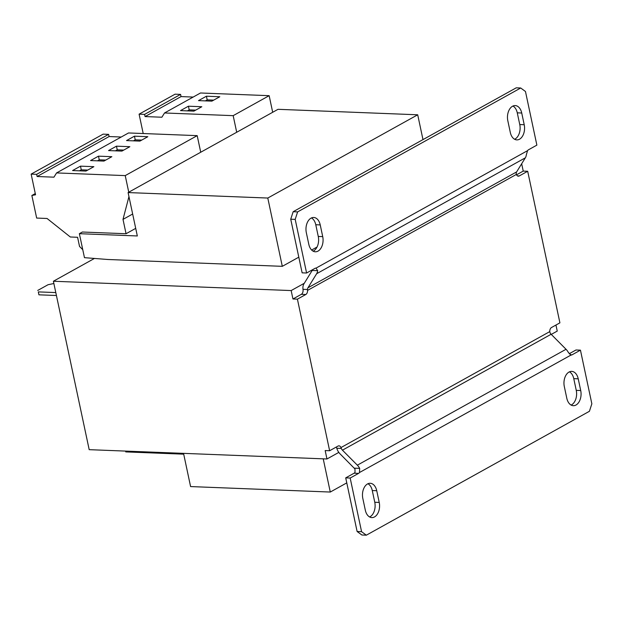 <?xml version="1.0" encoding="UTF-8"?>
<svg xmlns="http://www.w3.org/2000/svg" width="623" height="623" viewBox="0 0 623 623"><rect width="100%" height="100%" fill="white"/><g stroke="black" fill="none" stroke-linecap="round" stroke-linejoin="round"><path stroke-width="0.93" d="M94.447 258.444L53.391 281.246L89.19 449.666L326.958 458.98L338.819 452.399M527.564 150.649L316.025 268.124A3.902 2.515 -87.8 0 0 315.916 268.116A3.902 2.515 -87.8 0 0 314.989 268.349L306.594 273.014L302.132 272.843L290.731 219.203L293.16 211.711L297.623 211.89L520.703 87.999L525.469 91.495L536.87 145.128L528.475 149.793A3.902 2.515 -87.8 0 0 527.564 150.649L526.342 154.769A9.742 6.923 61 0 1 525.337 157.821L516.623 171.917L307.933 287.81A3.902 2.772 -119 0 0 307.513 289.508L307.544 290.404A3.902 2.515 -87.8 0 1 305.807 294.5L297.412 299.157L329.629 450.733L325.175 450.561L326.958 458.98M551.269 334.411L557.242 331.093L555.95 325.042M354.246 468.153L359.673 468.371L359.471 472.53A3.902 2.515 -87.8 0 1 358.568 473.387L354.105 473.207A3.902 2.515 92.2 0 0 355.017 472.351L354.97 468.971L340.111 453.926A9.742 6.923 61 0 1 336.778 448.233L336.49 447.4A3.902 2.515 92.2 0 0 336.319 447.026M53.391 281.246L291.167 290.567L304.273 283.278M317.029 247.043L311.64 250.033M298.799 257.167L282.305 266.333L107.88 259.495L84.463 257.665L79.362 233.687L137.325 235.961L128.097 192.569L267.789 198.044L282.305 266.333M521.669 163.756L523.234 171.099L516.545 174.814M291.167 290.567L292.95 298.985L301.345 294.321A3.902 2.515 92.2 0 0 303.082 290.232L303.004 289.329L307.513 289.508M346.777 482.88L330.283 492.045L190.591 486.571L183.707 454.167L125.745 451.901L125.573 451.091M323.22 458.832L330.283 492.045M128.097 192.569L278.022 109.313L417.706 114.788L267.789 198.044M417.706 114.788L422.986 139.614M132.66 214.016L123.004 219.382L126.056 233.734L82.361 232.021L79.362 233.687M126.056 233.734L135.705 228.368M143.204 133.532L139.093 114.165L175.071 94.182L180.584 94.4L181.052 96.588L193.177 97.063M139.093 114.165L144.606 114.383L145.066 116.563L161.887 117.225L164.519 112.973L200.505 92.991L269.159 95.677L272.687 112.272M164.519 112.973L233.173 115.66L236.701 132.255M180.584 94.4L144.606 114.383M181.052 96.588L145.066 116.563M188.426 106.206L180.514 110.606L193.885 111.128L201.805 106.735L188.426 106.206L189.205 109.866L187.398 110.871M206.423 96.215L198.503 100.614L211.882 101.136L219.794 96.744L206.423 96.215L207.202 99.875L205.388 100.879M269.159 95.677L233.173 115.66M82.766 249.691L79.534 246.435L77.587 237.277L70.321 236.997L47.06 218.478L36.664 218.066L31.859 195.474L35.542 194.789L31.15 174.113L103.114 134.147L108.62 134.366L109.087 136.546L121.212 137.021M31.15 174.113L36.664 174.331L37.123 176.511L53.944 177.173L56.576 172.921L128.54 132.956L197.195 135.643L200.723 152.238M128.953 196.58L123.004 219.382M56.576 172.921L125.231 175.608L128.759 192.203M108.62 134.366L36.664 174.331M109.087 136.546L37.123 176.511M134.459 136.18L126.539 140.58L139.918 141.102L147.83 136.702L134.459 136.18L135.238 139.84L133.431 140.845M116.47 146.171L108.55 150.571L121.929 151.093L129.841 146.693L116.47 146.171L117.249 149.832L115.434 150.836M197.195 135.643L125.231 175.608M35.285 193.574L31.859 195.474M80.484 166.154L72.572 170.554L85.943 171.076L93.863 166.676L80.484 166.154L81.263 169.814L79.456 170.819M98.481 156.163L90.561 160.563L103.94 161.084L111.852 156.685L98.481 156.163L99.259 159.823L97.445 160.827M517.456 175.865L519.294 175.935L527.689 171.27L559.906 322.846L551.511 327.511A3.902 2.515 -87.8 0 0 549.774 331.607L549.977 332.511A3.902 2.772 61 0 0 551.129 334.263L566.034 349.285L357.345 465.179L342.44 450.164A3.902 2.772 61 0 1 341.287 448.404L336.778 448.233M570.193 354.752L572.054 354.822A3.902 2.515 -87.8 0 1 571.12 355.055A3.902 2.515 -87.8 0 1 571.018 355.048L568.363 352.47A9.742 6.923 -119 0 0 566.034 349.285M519.294 175.935A3.902 2.515 -87.8 0 1 518.359 176.169A3.902 2.515 -87.8 0 1 516.366 174.432L516.202 173.607A3.902 2.772 -119 0 1 516.623 171.917M329.629 450.733L338.024 446.076A3.902 2.515 -87.8 0 1 338.959 445.842A3.902 2.515 -87.8 0 1 340.952 447.579L341.287 448.404M367.967 483.744A11.307 7.305 -87.8 0 1 372.274 490.542L374.766 502.263A11.307 7.305 -87.8 0 1 369.618 516.965M569.461 371.838A11.307 7.305 -87.8 0 1 573.767 378.644L576.259 390.364A11.307 7.305 -87.8 0 1 571.112 405.067M361.877 535.001L357.111 531.505L345.71 477.872L350.173 478.043L361.574 531.684L366.34 535.18L361.877 535.001M354.105 473.207L345.71 477.872M569.173 353.771L575.995 349.986L580.449 350.157L591.85 403.797L589.42 411.289L366.34 535.18M527.689 171.27L523.234 171.099M359.673 468.371A9.742 6.923 -119 0 0 357.345 465.179M379.228 502.434A11.307 7.305 -87.8 0 1 371.822 517.596A11.307 7.305 -87.8 0 1 365.312 510.159L362.82 498.447A11.307 7.305 -87.8 0 1 370.218 483.284A11.307 7.305 -87.8 0 1 376.736 490.722L379.228 502.434L374.766 502.263M580.714 390.535A11.307 7.305 -87.8 0 1 573.316 405.69A11.307 7.305 -87.8 0 1 566.805 398.261L564.313 386.548A11.307 7.305 -87.8 0 1 571.712 371.386A11.307 7.305 -87.8 0 1 578.23 378.823L580.714 390.535L576.259 390.364M572.054 354.822L580.449 350.157M358.568 473.387L350.173 478.043M303.004 289.329A9.742 6.923 -119 0 1 303.954 283.808L312.621 269.743M307.933 287.81L316.648 273.723A9.742 6.923 61 0 0 317.652 270.662L312.216 270.452M297.412 299.157L292.95 298.985M316.025 268.124L317.652 270.662M322.722 236.631A11.307 7.305 -87.8 0 1 315.324 251.785A11.307 7.305 -87.8 0 1 308.813 244.356L306.321 232.636A11.307 7.305 -87.8 0 1 313.719 217.482A11.307 7.305 -87.8 0 1 320.238 224.911L322.722 236.631L318.267 236.452A11.307 7.305 -87.8 0 1 313.12 251.162M524.216 124.725A11.307 7.305 -87.8 0 1 516.817 139.887A11.307 7.305 -87.8 0 1 510.307 132.458L507.815 120.737A11.307 7.305 -87.8 0 1 515.213 105.583A11.307 7.305 -87.8 0 1 521.731 113.012L524.216 124.725L519.761 124.553A11.307 7.305 -87.8 0 1 514.614 139.256M297.623 211.89L295.193 219.382L290.731 219.203M306.594 273.014L295.193 219.382M311.469 217.933A11.307 7.305 -87.8 0 1 315.775 224.739L318.267 236.452M512.963 106.035A11.307 7.305 -87.8 0 1 517.269 112.841L519.761 124.553M293.16 211.711L516.241 87.82L520.703 87.999M357.111 531.505L361.574 531.684M55.805 292.576L38.307 291.891L38.93 294.819L56.428 295.504M38.93 294.819L38.307 291.891M53.874 283.52L48.049 284.719L37.73 290.443M105.746 160.08L99.259 159.823M87.757 170.071L81.263 169.814M123.736 150.088L117.249 149.832M141.725 140.097L135.238 139.84M213.689 100.132L207.202 99.875M195.7 110.123L189.205 109.866M516.366 174.432L307.544 290.404M549.774 331.607L340.952 447.579M551.129 334.263L342.44 450.164M571.018 355.048L359.471 472.53M525.337 157.821L316.648 273.723M305.807 294.5L301.345 294.321M521.731 113.012L517.269 112.841M320.238 224.911L315.775 224.739M578.23 378.823L573.767 378.644M376.736 490.722L372.274 490.542"/></g></svg>
